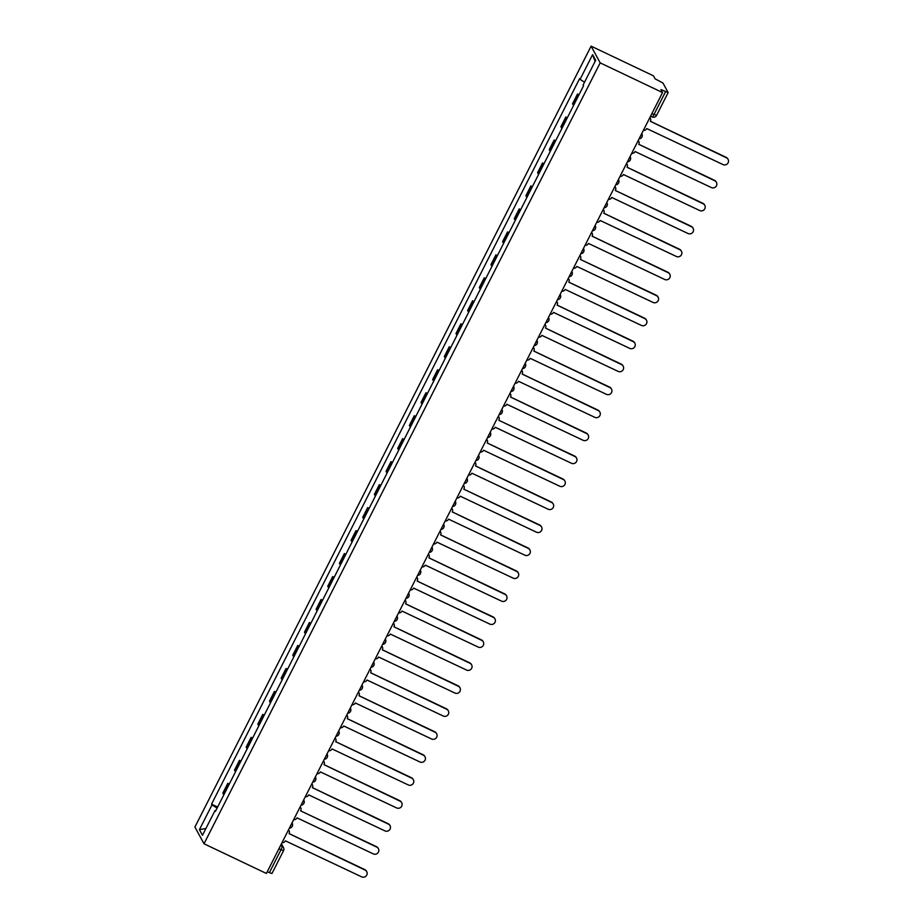 <?xml version="1.0" encoding="UTF-8"?>
<svg xmlns="http://www.w3.org/2000/svg" width="923" height="923" viewBox="0 0 923 923"><rect width="100%" height="100%" fill="white"/><g stroke="black" fill="none" stroke-linecap="round" stroke-linejoin="round"><path stroke-width="1.38" d="M662.552 92.554L660.949 89.589L668.125 92.519L662.979 83.058L655.076 78.801L653.472 75.836L591.101 46.15L194.915 827.054L204.006 843.772L600.181 62.868L662.552 92.554L266.378 873.458L204.006 843.772M271.939 873.423L269.354 872.685L280.927 849.852A3.334 0.623 -64.5 0 0 282.057 846.241L281.088 844.453M267.266 871.693L269.354 872.685M591.101 46.15L600.181 62.868M578.559 95.623A7.661 1.015 -153.1 0 1 578.052 95.057L577.498 94.042L572.56 103.757L573.114 104.784A7.661 1.015 26.9 0 0 573.621 105.337M578.998 94.757L577.498 94.042M566.895 118.594A7.661 1.015 -153.1 0 1 566.387 118.04L565.834 117.013L560.907 126.739L561.461 127.755A7.661 1.015 26.9 0 0 561.969 128.32M567.333 117.729L565.834 117.013M555.242 141.577A7.661 1.015 -153.1 0 1 554.735 141.011L554.181 139.996L549.243 149.711L549.808 150.737A7.661 1.015 26.9 0 0 550.304 151.291M555.681 140.711L554.181 139.996M543.589 164.548A7.661 1.015 -153.1 0 1 543.082 163.994L542.528 162.967L537.59 172.693L538.144 173.709A7.661 1.015 26.9 0 0 538.651 174.274M544.028 163.683L542.528 162.967M531.925 187.531A7.661 1.015 -153.1 0 1 531.417 186.965L530.863 185.95L525.937 195.664L526.491 196.691A7.661 1.015 26.9 0 0 526.998 197.245M532.363 186.665L530.863 185.95M520.272 210.502A7.661 1.015 -153.1 0 1 519.764 209.948L519.211 208.921L514.284 218.647L514.838 219.662A7.661 1.015 26.9 0 0 515.346 220.228M520.71 209.636L519.211 208.921M508.619 233.484A7.661 1.015 -153.1 0 1 508.111 232.919L507.558 231.904L502.62 241.618L503.173 242.645A7.661 1.015 26.9 0 0 503.681 243.199M509.058 232.619L507.558 231.904M496.955 256.456A7.661 1.015 -153.1 0 1 496.447 255.89L495.893 254.875L490.967 264.601L491.521 265.616A7.661 1.015 26.9 0 0 492.028 266.182M497.393 255.59L495.893 254.875M485.302 279.438A7.661 1.015 -153.1 0 1 484.794 278.873L484.24 277.858L479.314 287.572L479.868 288.587A7.661 1.015 26.9 0 0 480.375 289.153M485.74 278.561L484.24 277.858M473.649 302.409A7.661 1.015 -153.1 0 1 473.141 301.844L472.588 300.829L467.649 310.555L468.203 311.57A7.661 1.015 26.9 0 0 468.711 312.136M474.087 301.544L472.588 300.829M461.985 325.392A7.661 1.015 -153.1 0 1 461.477 324.827L460.923 323.811L455.997 333.526L456.55 334.541A7.661 1.015 26.9 0 0 457.058 335.107M462.423 324.515L460.923 323.811M450.332 348.363A7.661 1.015 -153.1 0 1 449.824 347.798L449.27 346.783L444.344 356.509L444.898 357.524A7.661 1.015 26.9 0 0 445.405 358.089M450.77 347.498L449.27 346.783M438.679 371.334A7.661 1.015 -153.1 0 1 438.171 370.781L437.617 369.754L432.679 379.48L433.233 380.495A7.661 1.015 26.9 0 0 433.741 381.061M439.117 370.469L437.617 369.754M427.014 394.317A7.661 1.015 -153.1 0 1 426.507 393.752L425.953 392.736L421.026 402.451L421.58 403.478A7.661 1.015 26.9 0 0 422.088 404.032M427.453 393.452L425.953 392.736M415.362 417.288A7.661 1.015 -153.1 0 1 414.854 416.735L414.3 415.708L409.374 425.434L409.927 426.449A7.661 1.015 26.9 0 0 410.435 427.014M415.8 416.423L414.3 415.708M403.709 440.271A7.661 1.015 -153.1 0 1 403.201 439.706L402.647 438.69L397.709 448.405L398.263 449.432A7.661 1.015 26.9 0 0 398.771 449.986M404.147 439.406L402.647 438.69M392.044 463.242A7.661 1.015 -153.1 0 1 391.537 462.688L390.983 461.662L386.056 471.388L386.61 472.403A7.661 1.015 26.9 0 0 387.118 472.968M392.483 462.377L390.983 461.662M380.391 486.225A7.661 1.015 -153.1 0 1 379.884 485.66L379.33 484.644L374.403 494.359L374.957 495.386A7.661 1.015 26.9 0 0 375.465 495.939M380.83 485.36L379.33 484.644M368.739 509.196A7.661 1.015 -153.1 0 1 368.231 508.642L367.677 507.615L362.739 517.341L363.293 518.357A7.661 1.015 26.9 0 0 363.8 518.922M369.177 508.331L367.677 507.615M357.074 532.179A7.661 1.015 -153.1 0 1 356.566 531.613L356.013 530.598L351.086 540.313L351.64 541.34A7.661 1.015 26.9 0 0 352.148 541.893M357.513 531.313L356.013 530.598M345.421 555.15A7.661 1.015 -153.1 0 1 344.914 554.596L344.36 553.569L339.433 563.295L339.987 564.311A7.661 1.015 26.9 0 0 340.495 564.876M345.86 554.285L344.36 553.569M333.768 578.133A7.661 1.015 -153.1 0 1 333.261 577.567L332.707 576.552L327.769 586.267L328.323 587.293A7.661 1.015 26.9 0 0 328.83 587.847M334.207 577.267L332.707 576.552M322.104 601.104A7.661 1.015 -153.1 0 1 321.596 600.55L321.042 599.523L316.116 609.249L316.67 610.265A7.661 1.015 26.9 0 0 317.177 610.83M322.542 600.238L321.042 599.523M310.451 624.086A7.661 1.015 -153.1 0 1 309.943 623.521L309.39 622.506L304.463 632.22L305.017 633.247A7.661 1.015 26.9 0 0 305.525 633.801M310.889 623.221L309.39 622.506M298.798 647.058A7.661 1.015 -153.1 0 1 298.291 646.492L297.737 645.477L292.799 655.203L293.352 656.218A7.661 1.015 26.9 0 0 293.86 656.784M299.237 646.192L297.737 645.477M287.134 670.04A7.661 1.015 -153.1 0 1 286.626 669.475L286.072 668.46L281.146 678.174L281.7 679.19A7.661 1.015 26.9 0 0 282.207 679.755M287.572 669.163L286.072 668.46M275.481 693.011A7.661 1.015 -153.1 0 1 274.973 692.446L274.419 691.431L269.493 701.157L270.047 702.172A7.661 1.015 26.9 0 0 270.554 702.738M275.919 692.146L274.419 691.431M263.828 715.994A7.661 1.015 -153.1 0 1 263.32 715.429L262.767 714.402L257.829 724.128L258.382 725.143A7.661 1.015 26.9 0 0 258.89 725.709M264.266 715.117L262.767 714.402M252.164 738.965A7.661 1.015 -153.1 0 1 251.656 738.4L251.102 737.385L246.176 747.111L246.729 748.126A7.661 1.015 26.9 0 0 247.237 748.691M252.602 738.1L251.102 737.385M240.511 761.937A7.661 1.015 -153.1 0 1 240.003 761.383L239.449 760.356L234.523 770.082L235.077 771.097A7.661 1.015 26.9 0 0 235.584 771.663M240.949 761.071L239.449 760.356M228.858 784.919A7.661 1.015 -153.1 0 1 228.35 784.354L227.796 783.339L222.858 793.053L223.412 794.08A7.661 1.015 26.9 0 0 223.92 794.634M229.296 784.054L227.796 783.339M584.547 82.193L580.059 79.39L592.612 54.642L595.67 60.26L583.117 85.008L583.544 85.793L215.463 811.317L215.036 810.532L202.483 835.28L199.426 829.662L211.978 804.914L217.09 808.11M580.059 79.39L579.632 78.605L211.552 804.129L211.978 804.914M217.632 807.025L211.552 804.129M215.751 810.74L215.036 810.532M592.612 54.642L595.081 61.426M205.921 828.485L199.426 829.662M643.354 130.397A3.334 3.242 151.5 0 0 646.769 128.562L722.997 164.571A3.83 3.727 151.5 0 0 728.085 159.356A3.83 3.727 151.5 0 0 726.436 157.798L650.427 121.351A3.334 3.242 151.5 0 0 649.838 117.613M649.896 117.509A3.334 3.242 -28.5 0 1 650.161 117.913L650.403 118.352M650.45 121.305L726.193 157.372A3.83 3.727 -28.5 0 1 727.843 158.929L728.085 159.356M631.69 153.38A3.334 3.242 151.5 0 0 635.105 151.545L711.345 187.554A3.83 3.727 151.5 0 0 716.421 182.339A3.83 3.727 151.5 0 0 714.783 180.781L638.774 144.323A3.334 3.242 151.5 0 0 638.185 140.584M638.243 140.481A3.334 3.242 -28.5 0 1 638.508 140.896L638.739 141.323M638.785 144.288L714.54 180.343A3.83 3.727 -28.5 0 1 716.19 181.9L716.421 182.339M620.037 176.351A3.334 3.242 151.5 0 0 623.452 174.516L699.68 210.525A3.83 3.727 151.5 0 0 704.768 205.31A3.83 3.727 151.5 0 0 703.118 203.752L627.109 167.305A3.334 3.242 151.5 0 0 626.532 163.567M626.579 163.452A3.334 3.242 -28.5 0 1 626.844 163.867L627.086 164.306M627.132 167.259L702.888 203.314A3.83 3.727 -28.5 0 1 704.537 204.883L704.768 205.31M608.384 199.333A3.334 3.242 151.5 0 0 611.799 197.499L688.027 233.507A3.83 3.727 151.5 0 0 693.115 228.293A3.83 3.727 151.5 0 0 691.465 226.735L615.341 190.496L691.223 226.297A3.83 3.727 -28.5 0 1 692.873 227.854L693.115 228.293M614.926 186.434A3.334 3.242 -28.5 0 1 615.191 186.85L615.433 187.277A3.334 3.242 151.5 0 0 614.868 186.538M615.456 190.276A3.334 3.242 151.5 0 0 615.433 187.277M596.72 222.305A3.334 3.242 151.5 0 0 600.135 220.47L676.374 256.479A3.83 3.727 151.5 0 0 681.451 251.264A3.83 3.727 151.5 0 0 679.813 249.706L603.804 213.259A3.334 3.242 151.5 0 0 603.215 209.521M603.273 209.406A3.334 3.242 -28.5 0 1 603.538 209.821L603.769 210.259M603.815 213.213L679.57 249.268A3.83 3.727 -28.5 0 1 681.22 250.825L681.451 251.264M585.067 245.287A3.334 3.242 151.5 0 0 588.482 243.453L664.71 279.461A3.83 3.727 151.5 0 0 669.798 274.246A3.83 3.727 151.5 0 0 668.148 272.689L592.139 236.23A3.334 3.242 151.5 0 0 591.562 232.492M591.608 232.388A3.334 3.242 -28.5 0 1 591.874 232.804L592.116 233.231M592.162 236.196L667.917 272.25A3.83 3.727 -28.5 0 1 669.567 273.808L669.798 274.246M573.414 268.258A3.334 3.242 151.5 0 0 576.829 266.424L653.057 302.432A3.83 3.727 151.5 0 0 658.145 297.218A3.83 3.727 151.5 0 0 656.495 295.66L580.371 259.432L656.253 295.222A3.83 3.727 -28.5 0 1 657.903 296.779L658.145 297.218M579.956 255.359A3.334 3.242 -28.5 0 1 580.221 255.775L580.463 256.213A3.334 3.242 151.5 0 0 579.898 255.475M580.486 259.213A3.334 3.242 151.5 0 0 580.463 256.213M561.749 291.241A3.334 3.242 151.5 0 0 565.164 289.407L641.404 325.415A3.83 3.727 151.5 0 0 646.481 320.2A3.83 3.727 151.5 0 0 644.842 318.643L568.833 282.184A3.334 3.242 151.5 0 0 568.245 278.446M568.303 278.342A3.334 3.242 -28.5 0 1 568.568 278.758L568.799 279.184M568.845 282.15L644.6 318.204A3.83 3.727 -28.5 0 1 646.25 319.762L646.481 320.2M550.096 314.212A3.334 3.242 151.5 0 0 553.512 312.378L629.74 348.386A3.83 3.727 151.5 0 0 634.828 343.171A3.83 3.727 151.5 0 0 633.178 341.614L557.169 305.167A3.334 3.242 151.5 0 0 556.592 301.417M556.638 301.313A3.334 3.242 -28.5 0 1 556.904 301.729L557.146 302.167M557.192 305.121L632.947 341.175A3.83 3.727 -28.5 0 1 634.597 342.733L634.828 343.171M538.444 337.195A3.334 3.242 151.5 0 0 541.859 335.361L618.087 371.369A3.83 3.727 151.5 0 0 623.175 366.143A3.83 3.727 151.5 0 0 621.525 364.585L545.516 328.138A3.334 3.242 151.5 0 0 544.928 324.4M544.985 324.296A3.334 3.242 -28.5 0 1 545.251 324.711L545.493 325.138M545.539 328.103L621.283 364.158A3.83 3.727 -28.5 0 1 622.933 365.716L623.175 366.143M526.779 360.166A3.334 3.242 151.5 0 0 530.194 358.332L606.434 394.34A3.83 3.727 151.5 0 0 611.511 389.125A3.83 3.727 151.5 0 0 609.872 387.568L533.863 351.109A3.334 3.242 151.5 0 0 533.275 347.371M533.332 347.267A3.334 3.242 -28.5 0 1 533.598 347.683L533.829 348.121M533.875 351.075L609.63 387.129A3.83 3.727 -28.5 0 1 611.28 388.687L611.511 389.125M515.126 383.149A3.334 3.242 151.5 0 0 518.541 381.303L594.77 417.323A3.83 3.727 151.5 0 0 599.858 412.096A3.83 3.727 151.5 0 0 598.208 410.539L522.199 374.092A3.334 3.242 151.5 0 0 521.622 370.354M521.668 370.25A3.334 3.242 -28.5 0 1 521.933 370.654L522.176 371.092M522.222 374.057L597.977 410.112A3.83 3.727 -28.5 0 1 599.627 411.67L599.858 412.096M503.473 406.12A3.334 3.242 151.5 0 0 506.889 404.286L583.117 440.294A3.83 3.727 151.5 0 0 588.205 435.079A3.83 3.727 151.5 0 0 586.555 433.522L510.546 397.063A3.334 3.242 151.5 0 0 509.958 393.325M510.015 393.221A3.334 3.242 -28.5 0 1 510.281 393.636L510.523 394.075M510.569 397.028L586.313 433.083A3.83 3.727 -28.5 0 1 587.963 434.641L588.205 435.079M491.809 429.103A3.334 3.242 151.5 0 0 495.224 427.257L571.464 463.277A3.83 3.727 151.5 0 0 576.54 458.05A3.83 3.727 151.5 0 0 574.902 456.493L498.778 420.265L574.66 456.066A3.83 3.727 -28.5 0 1 576.31 457.623L576.54 458.05M498.362 416.204A3.334 3.242 -28.5 0 1 498.628 416.608L498.858 417.046A3.334 3.242 151.5 0 0 498.305 416.308M498.893 420.046A3.334 3.242 151.5 0 0 498.858 417.046M480.156 452.074A3.334 3.242 151.5 0 0 483.571 450.239L559.799 486.248A3.83 3.727 151.5 0 0 564.888 481.033A3.83 3.727 151.5 0 0 563.238 479.475L487.229 443.017A3.334 3.242 151.5 0 0 486.652 439.279M486.698 439.175A3.334 3.242 -28.5 0 1 486.963 439.59L487.206 440.029M487.252 442.982L563.007 479.037A3.83 3.727 -28.5 0 1 564.657 480.595L564.888 481.033M468.503 475.045A3.334 3.242 151.5 0 0 471.918 473.211L548.147 509.219A3.83 3.727 151.5 0 0 553.235 504.004A3.83 3.727 151.5 0 0 551.585 502.447L475.576 466A3.334 3.242 151.5 0 0 474.987 462.261M475.045 462.158A3.334 3.242 -28.5 0 1 475.31 462.561L475.553 463M475.599 465.953L551.343 502.02A3.83 3.727 -28.5 0 1 552.992 503.577L553.235 504.004M456.839 498.028A3.334 3.242 151.5 0 0 460.254 496.193L536.494 532.202A3.83 3.727 151.5 0 0 541.57 526.987A3.83 3.727 151.5 0 0 539.932 525.429L463.808 489.19L539.69 524.991A3.83 3.727 -28.5 0 1 541.34 526.548L541.57 526.987M463.392 485.129A3.334 3.242 -28.5 0 1 463.658 485.544L463.888 485.971A3.334 3.242 151.5 0 0 463.334 485.233M463.923 488.971A3.334 3.242 151.5 0 0 463.888 485.971M445.186 520.999A3.334 3.242 151.5 0 0 448.601 519.164L524.829 555.173A3.83 3.727 151.5 0 0 529.917 549.958A3.83 3.727 151.5 0 0 528.268 548.4L452.258 511.953A3.334 3.242 151.5 0 0 451.682 508.215M451.728 508.111A3.334 3.242 -28.5 0 1 451.993 508.515L452.235 508.954M452.282 511.907L528.037 547.974A3.83 3.727 -28.5 0 1 529.687 549.531L529.917 549.958M433.533 543.982A3.334 3.242 151.5 0 0 436.948 542.147L513.176 578.156A3.83 3.727 151.5 0 0 518.264 572.941A3.83 3.727 151.5 0 0 516.615 571.383L440.606 534.925A3.334 3.242 151.5 0 0 440.017 531.187M440.075 531.083A3.334 3.242 -28.5 0 1 440.34 531.498L440.583 531.925M440.629 534.89L516.372 570.945A3.83 3.727 -28.5 0 1 518.022 572.502L518.264 572.941M421.869 566.953A3.334 3.242 151.5 0 0 425.284 565.118L501.524 601.127A3.83 3.727 151.5 0 0 506.6 595.912A3.83 3.727 151.5 0 0 504.962 594.354L428.953 557.907A3.334 3.242 151.5 0 0 428.364 554.169M428.422 554.054A3.334 3.242 -28.5 0 1 428.687 554.469L428.918 554.908M428.964 557.861L504.719 593.916A3.83 3.727 -28.5 0 1 506.369 595.473L506.6 595.912M410.216 589.935A3.334 3.242 151.5 0 0 413.631 588.101L489.859 624.11A3.83 3.727 151.5 0 0 494.947 618.895A3.83 3.727 151.5 0 0 493.297 617.337L417.184 581.098L493.067 616.899A3.83 3.727 -28.5 0 1 494.716 618.456L494.947 618.895M416.758 577.037A3.334 3.242 -28.5 0 1 417.023 577.452L417.265 577.879A3.334 3.242 151.5 0 0 416.711 577.14M417.288 580.879A3.334 3.242 151.5 0 0 417.265 577.879M398.563 612.907A3.334 3.242 151.5 0 0 401.978 611.072L478.206 647.081A3.83 3.727 151.5 0 0 483.294 641.866A3.83 3.727 151.5 0 0 481.644 640.308L405.635 603.861A3.334 3.242 151.5 0 0 405.047 600.123M405.105 600.008A3.334 3.242 -28.5 0 1 405.37 600.423L405.612 600.861M405.659 603.815L481.402 639.87A3.83 3.727 -28.5 0 1 483.052 641.427L483.294 641.866M386.899 635.889A3.334 3.242 151.5 0 0 390.314 634.055L466.553 670.063A3.83 3.727 151.5 0 0 471.63 664.848A3.83 3.727 151.5 0 0 469.992 663.291L393.983 626.832A3.334 3.242 151.5 0 0 393.394 623.094M393.452 622.99A3.334 3.242 -28.5 0 1 393.717 623.406L393.948 623.833M393.994 626.798L469.749 662.852A3.83 3.727 -28.5 0 1 471.399 664.41L471.63 664.848M375.246 658.86A3.334 3.242 151.5 0 0 378.661 657.026L454.889 693.035A3.83 3.727 151.5 0 0 459.977 687.82A3.83 3.727 151.5 0 0 458.327 686.262L382.318 649.815A3.334 3.242 151.5 0 0 381.741 646.077M381.787 645.962A3.334 3.242 -28.5 0 1 382.053 646.377L382.295 646.815M382.341 649.769L458.096 685.824A3.83 3.727 -28.5 0 1 459.746 687.381L459.977 687.82M363.593 681.843A3.334 3.242 151.5 0 0 367.008 680.009L443.236 716.017A3.83 3.727 151.5 0 0 448.324 710.802A3.83 3.727 151.5 0 0 446.674 709.233L370.665 672.786A3.334 3.242 151.5 0 0 370.077 669.048M370.135 668.944A3.334 3.242 -28.5 0 1 370.4 669.36L370.642 669.786M370.688 672.752L446.432 708.806A3.83 3.727 -28.5 0 1 448.082 710.364L448.324 710.802M351.928 704.814A3.334 3.242 151.5 0 0 355.343 702.98L431.583 738.988A3.83 3.727 151.5 0 0 436.66 733.773A3.83 3.727 151.5 0 0 435.021 732.216L359.012 695.769A3.334 3.242 151.5 0 0 358.424 692.019M358.482 691.915A3.334 3.242 -28.5 0 1 358.747 692.331L358.978 692.769M359.024 695.723L434.779 731.777A3.83 3.727 -28.5 0 1 436.429 733.335L436.66 733.773M340.275 727.797A3.334 3.242 151.5 0 0 343.691 725.963L419.919 761.971A3.83 3.727 151.5 0 0 425.007 756.745A3.83 3.727 151.5 0 0 423.357 755.187L347.348 718.74A3.334 3.242 151.5 0 0 346.771 715.002M346.817 714.898A3.334 3.242 -28.5 0 1 347.083 715.302L347.325 715.74M347.371 718.705L423.126 754.76A3.83 3.727 -28.5 0 1 424.776 756.318L425.007 756.745M328.623 750.768A3.334 3.242 151.5 0 0 332.038 748.934L408.266 784.942A3.83 3.727 151.5 0 0 413.354 779.727A3.83 3.727 151.5 0 0 411.704 778.17L335.695 741.711A3.334 3.242 151.5 0 0 335.107 737.973M335.164 737.869A3.334 3.242 -28.5 0 1 335.43 738.285L335.672 738.723M335.718 741.677L411.462 777.731A3.83 3.727 -28.5 0 1 413.112 779.289L413.354 779.727M316.958 773.751A3.334 3.242 151.5 0 0 320.373 771.905L396.613 807.925A3.83 3.727 151.5 0 0 401.69 802.698A3.83 3.727 151.5 0 0 400.051 801.141L324.042 764.694A3.334 3.242 151.5 0 0 323.454 760.956M323.512 760.852A3.334 3.242 -28.5 0 1 323.777 761.256L324.008 761.694M324.054 764.659L399.809 800.714A3.83 3.727 -28.5 0 1 401.459 802.272L401.69 802.698M305.305 796.722A3.334 3.242 151.5 0 0 308.72 794.888L384.949 830.896A3.83 3.727 151.5 0 0 390.037 825.681A3.83 3.727 151.5 0 0 388.387 824.124L312.378 787.665A3.334 3.242 151.5 0 0 311.801 783.927M311.847 783.823A3.334 3.242 -28.5 0 1 312.112 784.238L312.355 784.677M312.401 787.631L388.156 823.685A3.83 3.727 -28.5 0 1 389.806 825.243L390.037 825.681M293.652 819.705A3.334 3.242 151.5 0 0 297.068 817.859L373.296 853.879A3.83 3.727 151.5 0 0 378.384 848.652A3.83 3.727 151.5 0 0 376.734 847.095L300.61 810.867L376.492 846.668A3.83 3.727 -28.5 0 1 378.142 848.225L378.384 848.652M300.194 806.806A3.334 3.242 -28.5 0 1 300.46 807.21L300.702 807.648A3.334 3.242 151.5 0 0 300.137 806.91M300.725 810.648A3.334 3.242 151.5 0 0 300.702 807.648M281.988 842.676A3.334 3.242 151.5 0 0 285.403 840.841L361.643 876.85A3.83 3.727 151.5 0 0 366.719 871.635A3.83 3.727 151.5 0 0 365.081 870.077L289.072 833.619A3.334 3.242 151.5 0 0 288.484 829.881M288.541 829.777A3.334 3.242 -28.5 0 1 288.807 830.192L289.037 830.631M289.084 833.584L364.839 869.639A3.83 3.727 -28.5 0 1 366.489 871.197L366.719 871.635M280.546 845.526L282.057 846.241A3.334 3.242 151.5 0 1 283.523 850.591L278.85 848.872M235.077 771.097L240.003 761.383M246.729 748.126L251.656 738.4M258.382 725.143L263.32 715.429M270.047 702.172L274.973 692.446M281.7 679.19L286.626 669.475M293.352 656.218L298.291 646.492M305.017 633.247L309.943 623.521M316.67 610.265L321.596 600.55M328.323 587.293L333.261 577.567M339.987 564.311L344.914 554.596M351.64 541.34L356.566 531.613M363.293 518.357L368.231 508.642M374.957 495.386L379.884 485.66M386.61 472.403L391.537 462.688M398.263 449.432L403.201 439.706M409.927 426.449L414.854 416.735M421.58 403.478L426.507 393.752M433.233 380.495L438.171 370.781M444.898 357.524L449.824 347.798M456.55 334.541L461.477 324.827M468.203 311.57L473.141 301.844M479.868 288.587L484.794 278.873M491.521 265.616L496.447 255.89M503.173 242.645L508.111 232.919M514.838 219.662L519.764 209.948M526.491 196.691L531.417 186.965M538.144 173.709L543.082 163.994M549.808 150.737L554.735 141.011M561.461 127.755L566.387 118.04M573.114 104.784L578.052 95.057M223.412 794.08L228.35 784.354M639.074 138.831A3.334 3.334 0 0 0 641.9 133.916L641.727 133.604A3.334 3.242 -28.5 0 1 641.923 136.916M630.063 156.598A3.334 3.242 -28.5 0 1 630.271 159.887M615.756 184.785A3.334 3.334 0 0 0 618.583 179.87L618.41 179.558A3.334 3.242 -28.5 0 1 618.606 182.869M604.104 207.767A3.334 3.334 0 0 0 606.93 202.841L606.757 202.529A3.334 3.242 -28.5 0 1 606.953 205.841M592.439 230.738A3.334 3.334 0 0 0 595.266 225.823L595.104 225.512A3.334 3.242 -28.5 0 1 595.3 228.823M583.428 248.506A3.334 3.242 -28.5 0 1 583.636 251.794M569.133 276.692A3.334 3.334 0 0 0 571.96 271.777L571.787 271.466A3.334 3.242 -28.5 0 1 571.983 274.777M557.48 299.675A3.334 3.334 0 0 0 560.296 294.749L560.134 294.437A3.334 3.242 -28.5 0 1 560.33 297.748M548.458 317.431A3.334 3.242 -28.5 0 1 548.666 320.719M536.805 340.414A3.334 3.242 -28.5 0 1 537.013 343.702M525.152 363.385A3.334 3.242 -28.5 0 1 525.36 366.673M513.488 386.368A3.334 3.242 -28.5 0 1 513.696 389.656M501.835 409.339A3.334 3.242 -28.5 0 1 502.043 412.627M487.54 437.537A3.334 3.334 0 0 0 490.355 432.61L490.194 432.299A3.334 3.242 -28.5 0 1 490.39 435.61M475.876 460.508A3.334 3.334 0 0 0 478.702 455.581L478.529 455.27A3.334 3.242 -28.5 0 1 478.725 458.581M466.865 478.276A3.334 3.242 -28.5 0 1 467.073 481.564M452.57 506.462A3.334 3.334 0 0 0 455.385 501.535L455.224 501.224A3.334 3.242 -28.5 0 1 455.42 504.535M440.906 529.433A3.334 3.334 0 0 0 443.732 524.518L443.559 524.206A3.334 3.242 -28.5 0 1 443.767 527.518M431.895 547.201A3.334 3.242 -28.5 0 1 432.102 550.489M417.6 575.387A3.334 3.334 0 0 0 420.415 570.472L420.253 570.16A3.334 3.242 -28.5 0 1 420.45 573.471M405.935 598.369A3.334 3.334 0 0 0 408.762 593.443L408.589 593.131A3.334 3.242 -28.5 0 1 408.797 596.443M394.283 621.341A3.334 3.334 0 0 0 397.109 616.426L396.936 616.114A3.334 3.242 -28.5 0 1 397.132 619.425M385.272 639.108A3.334 3.242 -28.5 0 1 385.479 642.396M373.607 662.079A3.334 3.242 -28.5 0 1 373.827 665.379M361.954 685.062A3.334 3.242 -28.5 0 1 362.162 688.35M350.302 708.033A3.334 3.242 -28.5 0 1 350.509 711.321M335.995 736.231A3.334 3.334 0 0 0 338.822 731.304L338.649 730.993A3.334 3.242 -28.5 0 1 338.856 734.304M324.342 759.202A3.334 3.334 0 0 0 327.169 754.287L326.996 753.976A3.334 3.242 -28.5 0 1 327.192 757.275M315.331 776.97A3.334 3.242 -28.5 0 1 315.539 780.258M303.679 799.941A3.334 3.242 -28.5 0 1 303.886 803.229M289.372 828.139A3.334 3.334 0 0 0 292.199 823.212L292.026 822.901A3.334 3.242 -28.5 0 1 292.222 826.212M652.088 116.886A3.334 0.623 -64.5 0 0 652.146 116.944A3.334 0.623 -64.5 0 0 653.945 114.602L665.529 91.781M651.869 113.61L656.541 115.34M627.409 161.813A3.334 3.334 0 0 0 630.236 156.887L630.074 156.575M580.786 253.721A3.334 3.334 0 0 0 583.613 248.795L583.44 248.483M545.816 322.646A3.334 3.334 0 0 0 548.643 317.731L548.47 317.42M534.163 345.629A3.334 3.334 0 0 0 536.99 340.702L536.817 340.391M522.51 368.6A3.334 3.334 0 0 0 525.325 363.685L525.164 363.374M510.846 391.583A3.334 3.334 0 0 0 513.673 386.656L513.5 386.345M499.193 414.554A3.334 3.334 0 0 0 502.02 409.639L501.847 409.316M464.223 483.49A3.334 3.334 0 0 0 467.05 478.564L466.876 478.252M429.253 552.416A3.334 3.334 0 0 0 432.079 547.489L431.906 547.177M382.63 644.323A3.334 3.334 0 0 0 385.445 639.397L385.283 639.085M370.965 667.294A3.334 3.334 0 0 0 373.792 662.379L373.619 662.068M359.312 690.277A3.334 3.334 0 0 0 362.139 685.351L361.966 685.039M347.659 713.248A3.334 3.334 0 0 0 350.475 708.333L350.313 708.022M312.689 782.185A3.334 3.334 0 0 0 315.504 777.258L315.343 776.947M301.025 805.156A3.334 3.334 0 0 0 303.852 800.229L303.679 799.918M650.565 116.194L652.146 116.944A3.334 3.334 0 0 0 656.553 115.444L668.137 92.612M281.423 843.795L283.499 847.591A3.334 3.334 0 0 1 283.534 850.694L271.962 873.527"/></g></svg>
